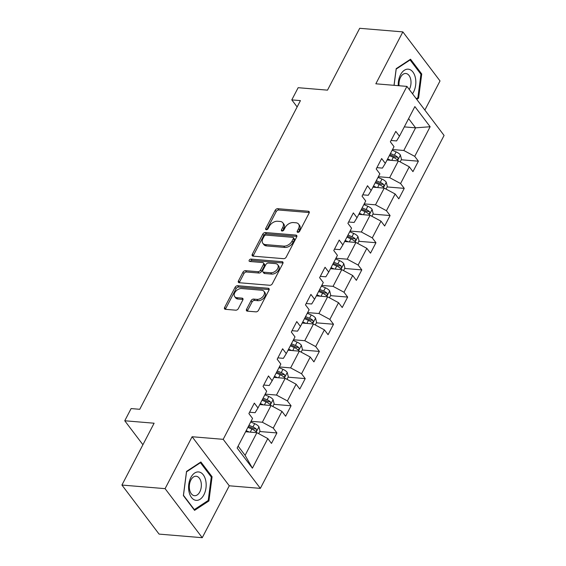 <?xml version="1.0" encoding="UTF-8"?>
<svg xmlns="http://www.w3.org/2000/svg" width="566" height="566" viewBox="0 0 566 566"><rect width="100%" height="100%" fill="white"/><g stroke="black" fill="none" stroke-linecap="round" stroke-linejoin="round"><path stroke-width="0.85" d="M297.843 232.35A1.507 0.983 -37.1 0 0 299.655 231.246L309.107 213.085A2.151 1.401 -37.1 0 0 309.128 211.642A2.151 1.401 -37.1 0 0 308.307 211.231L277.793 208.691A2.151 1.401 -37.1 0 0 275.21 210.262L265.751 228.431A1.507 0.983 -37.1 0 0 265.737 229.435A1.507 0.983 -37.1 0 0 266.317 229.725A1.507 0.983 -37.1 0 0 268.128 228.622L269.352 226.273A6.891 4.493 -37.1 0 1 277.623 221.256L280.163 221.462A6.891 4.493 -37.1 0 1 282.809 222.778A6.891 4.493 -37.1 0 1 282.738 227.391L281.514 229.739A1.507 0.983 -37.1 0 0 281.5 230.751A1.507 0.983 -37.1 0 0 282.08 231.034A1.507 0.983 -37.1 0 0 283.891 229.938L285.115 227.589A6.891 4.493 -37.1 0 1 293.386 222.565L295.926 222.778A6.891 4.493 -37.1 0 1 298.572 224.086A6.891 4.493 -37.1 0 1 298.501 228.699L297.277 231.055A1.507 0.983 -37.1 0 0 297.263 232.06A1.507 0.983 -37.1 0 0 297.843 232.35M246.557 309.298A2.151 1.401 -37.1 0 0 246.535 310.734A2.151 1.401 -37.1 0 0 247.363 311.144L255.924 311.859A2.151 1.401 -37.1 0 0 258.506 310.288L269.006 290.11A2.151 1.401 -37.1 0 0 269.027 288.674A2.151 1.401 -37.1 0 0 268.206 288.264L237.699 285.724A2.151 1.401 -37.1 0 0 235.109 287.287L224.61 307.465A2.151 1.401 -37.1 0 0 224.589 308.909A2.151 1.401 -37.1 0 0 225.41 309.319L235.753 310.182A2.151 1.401 -37.1 0 0 238.336 308.611L242.828 299.973A2.151 1.401 -37.1 0 0 242.856 298.537A2.151 1.401 -37.1 0 0 242.029 298.126L236.899 297.695A5.759 3.757 -37.1 0 1 234.692 296.605A5.759 3.757 -37.1 0 1 235.704 291.349A5.759 3.757 -37.1 0 1 241.661 288.547L261.747 290.224A5.759 3.757 -37.1 0 1 263.954 291.32A5.759 3.757 -37.1 0 1 262.942 296.57A5.759 3.757 -37.1 0 1 256.985 299.372L253.639 299.089A2.151 1.401 -37.1 0 0 251.049 300.659L246.557 309.298L247.561 310.621A2.151 1.401 -37.1 0 0 247.37 311.144M424.861 110.073L440.023 80.945L402.858 31.894L359.693 28.3L327.502 90.143L298.148 87.695L291.801 99.892L300.433 100.614L139.738 409.296L131.107 408.574L124.761 420.771L142.915 444.727M165.088 488.649L202.253 537.7L229.272 485.791L192.115 436.74L165.088 488.649L121.923 485.055L154.115 423.212L124.761 420.771M192.115 436.74L223.195 439.329L406.919 86.393L444.077 135.444L260.353 488.373L223.195 439.329M402.858 31.894L375.838 83.803L406.919 86.393M283.601 258.683A2.151 1.401 -37.1 0 0 286.191 257.113L296.69 236.935A2.151 1.401 -37.1 0 0 296.711 235.491A2.151 1.401 -37.1 0 0 295.884 235.081L265.376 232.541A2.151 1.401 -37.1 0 0 262.794 234.112L252.287 254.29A2.151 1.401 -37.1 0 0 252.266 255.733A2.151 1.401 -37.1 0 0 253.094 256.143L283.601 258.683M282.851 263.523L272.345 283.7A2.151 1.401 -37.1 0 1 269.763 285.271L239.255 282.731A2.151 1.401 -37.1 0 1 238.428 282.321A2.151 1.401 -37.1 0 1 238.449 280.877L242.941 272.246A2.151 1.401 -37.1 0 1 245.531 270.675L257.905 271.708A2.151 1.401 -37.1 0 0 260.487 270.138L263.466 264.407A2.151 1.401 -37.1 0 0 263.487 262.964A2.151 1.401 -37.1 0 0 262.666 262.56L249.783 261.485A1.507 0.983 -37.1 0 1 249.203 261.195A1.507 0.983 -37.1 0 1 249.472 259.822A1.507 0.983 -37.1 0 1 251.028 259.094L282.045 261.676A2.151 1.401 -37.1 0 1 282.873 262.079A2.151 1.401 -37.1 0 1 282.851 263.523M202.253 537.7L159.081 534.106L121.923 485.055M276.923 432.948L273.258 428.108L281.96 411.39L285.625 416.229L291.073 405.772L287.401 400.933L296.11 384.215L299.775 389.054L305.215 378.597L301.551 373.758L310.253 357.04L313.925 361.872L319.365 351.422L315.694 346.583L324.403 329.865L328.068 334.697L333.508 324.247L329.844 319.408L338.546 302.683L342.218 307.522L347.658 297.072L343.986 292.233L352.696 275.508L356.361 280.347L361.801 269.897L358.137 265.058L366.839 248.333L370.511 253.172L375.951 242.722L372.287 237.883L380.989 221.157L384.654 225.997L390.094 215.547L386.429 210.708L395.139 193.982L398.804 198.822L404.244 188.372L400.579 183.533L409.282 166.807L412.947 171.647L418.387 161.197L414.722 156.358L430.139 126.742L414.871 106.592L399.455 136.208L395.79 131.369L390.349 141.818L394.014 146.658L385.312 163.383L381.647 158.544L376.206 168.993L379.871 173.833L371.162 190.558L367.497 185.719L362.056 196.169L365.721 201.008L357.019 217.733L353.354 212.894L347.906 223.344L351.578 228.183L342.869 244.908L339.204 240.069L333.763 250.519L337.428 255.358L328.726 272.083L325.054 267.244L319.613 277.701L323.285 282.533L314.576 299.258L310.911 294.419L305.47 304.876L309.135 309.708L300.433 326.433L296.761 321.594L291.32 332.051L294.992 336.89L286.283 353.608L282.618 348.769L277.177 359.226L280.842 364.065L272.14 380.784L268.468 375.944L263.027 386.401L266.692 391.24L257.99 407.959L254.325 403.119L248.884 413.576L252.549 418.416L237.133 448.024L252.401 468.181L267.817 438.565L271.482 443.404L276.923 432.948L259.794 431.525M259.752 404.57L271.036 405.511L262.334 422.236L251.049 421.295M249.585 412.232L255.103 412.692L257.99 407.959M262.334 422.236L273.258 428.108M271.036 405.511L281.96 411.39M273.902 377.395L285.186 378.336L276.477 395.061L265.199 394.12M263.728 385.057L269.246 385.517L272.14 380.784M276.477 395.061L287.401 400.933M285.186 378.336L296.11 384.215M288.052 350.22L299.329 351.161L290.627 367.886L279.342 366.945M277.878 357.882L283.396 358.335L286.283 353.608M290.627 367.886L301.551 373.758M299.329 351.161L310.253 357.04M302.194 323.045L313.479 323.985L304.77 340.704L293.492 339.77M292.021 330.7L297.539 331.16L300.433 326.433M304.77 340.704L315.694 346.583M313.479 323.985L324.403 329.865M316.344 295.869L327.622 296.81L318.92 313.529L307.635 312.595M306.171 303.525L311.689 303.984L314.576 299.258M318.92 313.529L329.844 319.408M327.622 296.81L338.546 302.683M330.487 268.694L341.772 269.635L333.063 286.354L321.785 285.42M320.314 276.35L325.832 276.809L328.726 272.083M333.063 286.354L343.986 292.233M341.772 269.635L352.696 275.508M344.637 241.519L355.915 242.46L347.213 259.178L335.928 258.245M334.464 249.174L339.982 249.634L342.869 244.908M347.213 259.178L358.137 265.058M355.915 242.46L366.839 248.333M358.78 214.344L370.065 215.285L361.356 232.003L350.078 231.062M348.606 221.999L354.125 222.459L357.019 217.733M361.356 232.003L372.287 237.883M370.065 215.285L380.989 221.157M372.93 187.169L384.208 188.11L375.506 204.828L364.221 203.887M362.756 194.824L368.275 195.284L371.162 190.558M375.506 204.828L386.429 210.708M384.208 188.11L395.139 193.982M387.073 159.994L398.358 160.928L389.649 177.653L378.371 176.712M376.906 167.649L382.418 168.109L385.312 163.383M389.649 177.653L400.579 183.533M398.358 160.928L409.282 166.807M404.308 126.89L415.585 127.831L403.799 150.478L392.514 149.537M391.049 140.474L396.568 140.934L399.455 136.208M403.799 150.478L414.722 156.358M408.61 118.627L415.585 127.831L430.139 126.742M229.272 485.791L260.353 488.373M291.801 99.892L297.136 106.939M238.123 446.121L245.099 455.333L256.893 432.686L245.609 431.745M245.099 455.333L252.401 468.181M256.893 432.686L267.817 438.565M401.266 159.768L418.387 161.197M387.116 186.943L404.244 188.372M372.973 214.118L390.094 215.547M358.823 241.293L375.951 242.722M344.673 268.468L361.801 269.897M330.53 295.65L347.658 297.072M316.38 322.825L333.508 324.247M302.237 350L319.365 351.422M288.087 377.175L305.215 378.597M273.944 404.35L291.073 405.772M416.76 99.383L418.578 98.194L421.734 73.997L410.541 59.225L396.193 68.649L394.021 85.317M194.57 510.369L208.918 500.945L212.073 476.749L200.88 461.976L186.532 471.4L183.377 495.597L194.57 510.369M420.672 73.905L421.734 73.997M417.305 98.088L418.578 98.194M211.012 476.664L212.073 476.749M207.644 500.839L208.918 500.945M298.324 232.301L299.506 230.029A6.891 4.493 -37.1 0 0 299.577 225.417L298.572 224.086M282.809 222.778L283.814 224.101A6.891 4.493 -37.1 0 1 283.743 228.714L282.561 230.985M309.298 212.554L278.797 210.014A2.151 1.401 -37.1 0 0 276.215 211.585L266.798 229.676M295.884 235.081L296.881 236.397L266.381 233.871A2.151 1.401 -37.1 0 0 263.798 235.435L253.292 255.613A2.151 1.401 -37.1 0 0 253.108 256.143M293.337 238.619A1.507 0.983 -37.1 0 0 293.358 237.607A1.507 0.983 -37.1 0 0 292.778 237.324L265.999 235.095A1.507 0.983 -37.1 0 0 264.188 236.192L262.9 238.668A6.891 4.493 -37.1 0 0 262.829 243.281A6.891 4.493 -37.1 0 0 265.475 244.597L283.778 246.118A6.891 4.493 -37.1 0 0 292.049 241.095L293.337 238.619L294.341 239.942A1.507 0.983 -37.1 0 0 294.362 238.937L293.358 237.607M262.829 243.281L263.834 244.611A6.891 4.493 -37.1 0 0 266.48 245.92L265.475 244.597M294.341 239.942L293.054 242.425A6.891 4.493 -37.1 0 1 284.783 247.441L266.48 245.92M263.487 262.964L264.492 264.294A2.151 1.401 -37.1 0 1 264.471 265.737L261.492 271.461A2.151 1.401 -37.1 0 1 258.91 273.031L246.535 271.998A2.151 1.401 -37.1 0 0 243.946 273.569L239.453 282.208A2.151 1.401 -37.1 0 0 239.262 282.731M283.042 262.999L252.033 260.417A1.507 0.983 -37.1 0 0 250.222 261.52M270.739 272.777A5.759 3.757 -37.1 0 0 276.696 269.975A5.759 3.757 -37.1 0 0 277.715 264.718A5.759 3.757 -37.1 0 0 275.5 263.629L268.425 263.034A2.151 1.401 -37.1 0 0 265.843 264.605L262.857 270.336A2.151 1.401 -37.1 0 0 262.836 271.772A2.151 1.401 -37.1 0 0 263.664 272.182L270.739 272.777L271.744 274.1A5.759 3.757 -37.1 0 0 277.701 271.298A5.759 3.757 -37.1 0 0 278.72 266.048L277.715 264.718M262.836 271.772L263.841 273.102A2.151 1.401 -37.1 0 0 264.669 273.512L263.664 272.182M271.744 274.1L264.669 273.512M263.954 291.32L264.959 292.643A5.759 3.757 -37.1 0 1 263.947 297.893A5.759 3.757 -37.1 0 1 257.99 300.695L254.643 300.419A2.151 1.401 -37.1 0 0 252.054 301.982L247.561 310.621M234.692 296.605L235.697 297.928A5.759 3.757 -37.1 0 0 237.904 299.025L236.899 297.695M242.029 298.126L243.026 299.442L237.904 299.025M268.206 288.264L269.204 289.58L238.703 287.047A2.151 1.401 -37.1 0 0 236.114 288.618L225.615 308.795A2.151 1.401 -37.1 0 0 225.424 309.319M400.155 161.897L401.485 159.35L400.381 154.957A5.816 2.589 -152.5 0 0 396.136 151.907L392.16 150.223M390.865 160.305L387.625 158.933M389.351 155.622L393.328 157.313A5.816 2.589 27.5 0 1 396.603 159.343C398.018 159.69 398.386 158.996 397.693 157.249A5.816 2.589 -152.5 0 0 394.417 155.218L390.441 153.528M389.84 154.674L394.276 156.556A2.964 1.323 27.5 0 1 395.21 157.044L397.693 157.249M396.603 159.343L397.183 159.619M412.501 93.765A14.256 8.745 94.8 0 0 415.409 77.896A14.256 8.745 94.8 0 0 405.334 69.71A14.256 8.745 94.8 0 0 398.273 85.671M409.26 89.492A9.764 5.985 94.8 0 0 410.725 79.459A9.764 5.985 94.8 0 0 405.808 73.495A9.764 5.985 94.8 0 0 399.072 85.742M409.515 59.897L410.095 59.946L420.941 74.259L417.885 97.706L416.286 98.753M394.077 85.325L396.193 69.08L410.095 59.946M203.909 494.762A14.256 8.745 94.8 0 0 203.272 474.824A14.256 8.745 94.8 0 0 190.848 477.527A14.256 8.745 94.8 0 0 191.485 497.472A14.256 8.745 94.8 0 0 203.909 494.762M199.805 491.875A9.764 5.985 94.8 0 0 200.994 481.871A9.764 5.985 94.8 0 0 196.147 476.247A9.764 5.985 94.8 0 0 190.869 480.074A9.764 5.985 94.8 0 0 189.681 490.078A9.764 5.985 94.8 0 0 194.527 495.703A9.764 5.985 94.8 0 0 199.805 491.875M183.476 495.278L186.539 471.832L200.435 462.698L211.281 477.011L208.224 500.457L194.322 509.591L183.419 495.271M199.855 462.655L200.435 462.698M193.954 509.556L194.322 509.591M386.005 189.072L387.335 186.525L386.231 182.132A5.816 2.589 -152.5 0 0 381.993 179.089L378.017 177.399M376.723 187.48L373.482 186.108M375.201 182.797L379.185 184.488A5.816 2.589 27.5 0 1 382.453 186.518C383.875 186.865 384.236 186.172 383.543 184.424A5.816 2.589 -152.5 0 0 380.267 182.394L376.291 180.703M375.697 181.849L380.133 183.731A2.964 1.323 27.5 0 1 381.06 184.219L383.543 184.424M382.453 186.518L383.033 186.794M371.862 216.247L373.192 213.7L372.088 209.307A5.816 2.589 -152.5 0 0 367.843 206.265L363.867 204.574M362.573 214.655L359.332 213.283M361.058 209.972L365.035 211.663A5.816 2.589 27.5 0 1 368.31 213.693C369.725 214.04 370.093 213.347 369.4 211.599A5.816 2.589 -152.5 0 0 366.124 209.569L362.148 207.878M361.547 209.024L365.983 210.913A2.964 1.323 27.5 0 1 366.917 211.394L369.4 211.599M368.31 213.693L368.89 213.969M357.712 243.422L359.042 240.875L357.938 236.482A5.816 2.589 -152.5 0 0 353.7 233.44L349.724 231.749M348.43 241.831L345.189 240.458M346.908 237.147L350.892 238.838A5.816 2.589 27.5 0 1 354.16 240.868C355.582 241.215 355.943 240.522 355.25 238.774A5.816 2.589 -152.5 0 0 351.974 236.744L347.998 235.06M347.404 236.199L351.84 238.088A2.964 1.323 27.5 0 1 352.767 238.569L355.25 238.774M354.16 240.868L354.74 241.144M343.569 270.598L344.899 268.051L343.795 263.657A5.816 2.589 -152.5 0 0 339.55 260.615L335.574 258.924M334.28 269.013L331.039 267.633M332.766 264.322L336.742 266.013A5.816 2.589 27.5 0 1 340.017 268.043C341.432 268.39 341.8 267.697 341.107 265.956A5.816 2.589 -152.5 0 0 337.831 263.919L333.855 262.235M333.254 263.374L337.69 265.263A2.964 1.323 27.5 0 1 338.617 265.744L341.107 265.956M340.017 268.043L340.598 268.319M329.419 297.773L330.749 295.226L329.645 290.832A5.816 2.589 -152.5 0 0 325.408 287.79L321.431 286.099M320.137 296.188L316.896 294.808M318.616 291.497L322.599 293.188A5.816 2.589 27.5 0 1 325.867 295.219C327.29 295.565 327.65 294.872 326.957 293.131A5.816 2.589 -152.5 0 0 323.681 291.101L319.705 289.41M319.111 290.549L323.547 292.438A2.964 1.323 27.5 0 1 324.474 292.919L326.957 293.131M325.867 295.219L326.448 295.494M315.276 324.948L316.606 322.401L315.503 318.007A5.816 2.589 -152.5 0 0 311.258 314.965L307.281 313.274M305.987 323.363L302.746 321.983M304.473 318.672L308.449 320.363A5.816 2.589 27.5 0 1 311.725 322.394C313.139 322.74 313.507 322.047 312.814 320.306A5.816 2.589 -152.5 0 0 309.538 318.276L305.555 316.585M304.961 317.724L309.397 319.613A2.964 1.323 27.5 0 1 310.324 320.094L312.814 320.306M311.725 322.394L312.305 322.67M301.126 352.123L302.456 349.576L301.353 345.182A5.816 2.589 -152.5 0 0 297.115 342.14L293.131 340.449M291.844 350.538L288.603 349.158M290.323 345.847L294.299 347.538A5.816 2.589 27.5 0 1 297.575 349.569C298.997 349.922 299.357 349.222 298.664 347.482A5.816 2.589 -152.5 0 0 295.388 345.451L291.412 343.76M290.818 344.906L295.254 346.788A2.964 1.323 27.5 0 1 296.181 347.269L298.664 347.482M297.575 349.569L298.155 349.852M286.983 379.305L288.306 376.751L287.21 372.357A5.816 2.589 -152.5 0 0 282.965 369.315L278.988 367.624M277.694 377.713L274.453 376.333M276.18 373.022L280.156 374.713A5.816 2.589 27.5 0 1 283.432 376.744C284.847 377.098 285.214 376.397 284.521 374.657A5.816 2.589 -152.5 0 0 281.245 372.626L277.262 370.935M276.668 372.081L281.104 373.963A2.964 1.323 27.5 0 1 282.031 374.451L284.521 374.657M283.432 376.744L284.012 377.027M272.833 406.48L274.163 403.926L273.06 399.532A5.816 2.589 -152.5 0 0 268.822 396.49L264.838 394.799M263.551 404.888L260.31 403.508M262.03 400.197L266.006 401.888A5.816 2.589 27.5 0 1 269.282 403.919C270.704 404.273 271.064 403.572 270.371 401.832A5.816 2.589 -152.5 0 0 267.095 399.801L263.119 398.11M262.525 399.256L266.961 401.138A2.964 1.323 27.5 0 1 267.888 401.627L270.371 401.832M269.282 403.919L269.862 404.202M258.69 433.655L260.013 431.101L258.917 426.707A5.816 2.589 -152.5 0 0 254.672 423.665L250.696 421.974M249.401 432.063L246.16 430.684M247.887 427.372L251.863 429.063A5.816 2.589 27.5 0 1 255.139 431.094C256.554 431.448 256.922 430.747 256.228 429.007A5.816 2.589 -152.5 0 0 252.952 426.976L248.969 425.285M248.375 426.431L252.811 428.313A2.964 1.323 27.5 0 1 253.738 428.802L256.228 429.007M255.139 431.094L255.712 431.377M299.506 230.029L298.501 228.699M282.476 231.006L281.514 229.739M283.743 228.714L282.738 227.391M266.713 229.697L265.751 228.431M276.215 211.585L275.21 210.262M278.797 210.014L277.793 208.691M309.298 212.547L308.307 211.231M298.24 232.322L297.277 231.055M253.292 255.613L252.287 254.29M263.798 235.435L262.794 234.112M266.381 233.871L265.376 232.541M284.783 247.441L283.778 246.118M293.054 242.425L292.049 241.095M239.453 282.208L238.449 280.877M243.946 273.569L242.941 272.246M246.535 271.998L245.531 270.675M258.91 273.031L257.905 271.708M261.492 271.461L260.487 270.138M264.471 265.737L263.466 264.407M252.033 260.417L251.028 259.094M283.042 262.992L282.045 261.676M252.054 301.982L251.049 300.659M254.643 300.419L253.639 299.089M257.99 300.695L256.985 299.372M225.615 308.795L224.61 307.465M236.114 288.618L235.109 287.287M238.703 287.047L237.699 285.724M397.396 160.85L400.41 155.063M394.417 155.218L396.136 151.907M391.729 160.376L393.328 157.313M383.246 188.025L386.26 182.238M380.267 182.394L381.993 179.089M377.586 187.558L379.185 184.488M369.103 215.2L372.117 209.413M366.124 209.569L367.843 206.265M363.436 214.733L365.035 211.663M354.953 242.375L357.967 236.588M351.974 236.744L353.7 233.44M349.293 241.908L350.892 238.838M340.81 269.55L343.824 263.763M337.831 263.919L339.55 260.615M335.143 269.083L336.742 266.013M326.66 296.726L329.674 290.938M323.681 291.101L325.408 287.79M321 296.259L322.599 293.188M312.517 323.901L315.531 318.113M309.538 318.276L311.258 314.965M306.85 323.434L308.449 320.363M298.367 351.076L301.381 345.288M295.388 345.451L297.115 342.14M292.707 350.609L294.299 347.538M284.224 378.258L287.238 372.463M281.245 372.626L282.965 369.315M278.557 377.784L280.156 374.713M270.074 405.433L273.088 399.646M267.095 399.801L268.822 396.49M264.414 404.959L266.006 401.888M255.931 432.608L258.945 426.821M252.952 426.976L254.672 423.665M250.264 432.134L251.863 429.063"/></g></svg>
